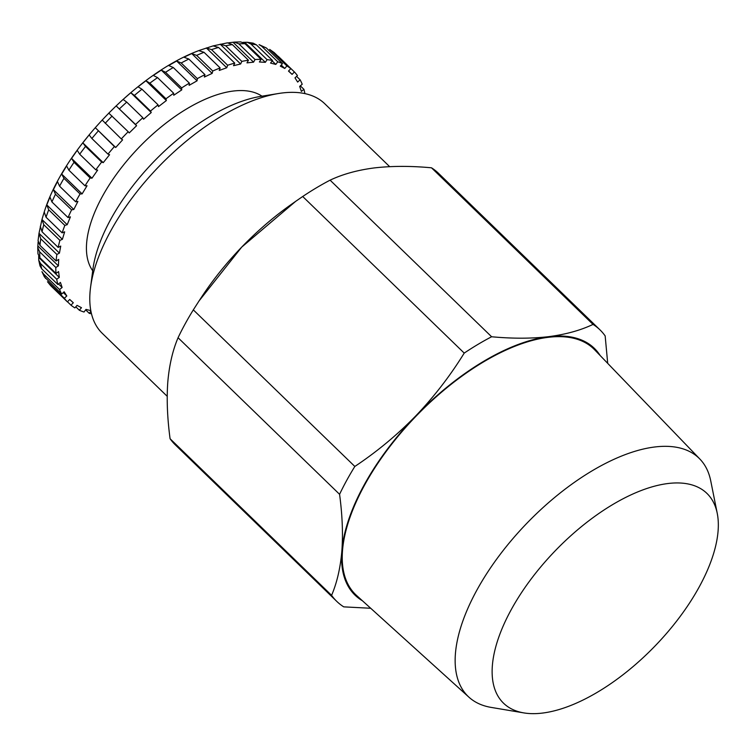 <?xml version="1.0" encoding="UTF-8"?>
<svg xmlns="http://www.w3.org/2000/svg" width="755" height="755" viewBox="0 0 755 755"><rect width="100%" height="100%" fill="white"/><g stroke="black" fill="none" stroke-linecap="round" stroke-linejoin="round"><path stroke-width="1.13" d="M304.907 93.611A161.579 76.264 134.1 0 0 303.916 89.326L301.377 91.402L299.678 86.363L302.217 84.277A161.579 76.264 134.1 0 0 300.103 79.794L297.649 82.068L294.988 77.859L297.442 75.594A161.579 76.264 134.1 0 0 294.403 71.951L292.081 74.377L288.495 71.083L290.817 68.658A161.579 76.264 134.1 0 0 286.919 65.93L284.767 68.469L280.313 66.129L282.474 63.59A161.579 76.264 134.1 0 0 277.764 61.806L275.811 64.42L270.564 63.08L272.517 60.475A161.579 76.264 134.1 0 0 267.081 59.664L265.354 62.316L259.39 61.995L261.117 59.343A161.579 76.264 134.1 0 0 255.039 59.522L253.567 62.165L246.989 62.863L248.461 60.23L232.342 44.602L227.481 42.837L213.108 45.895L218.61 47.48A161.579 76.264 134.1 0 0 211.532 49.622L227.651 65.251L226.755 67.752L219.261 70.442L220.158 67.941A161.579 76.264 134.1 0 0 212.74 71.017L212.164 73.386L204.379 77.029L204.954 74.651A161.579 76.264 134.1 0 0 197.329 78.614L197.074 80.813L189.127 85.334L189.382 83.135A161.579 76.264 134.1 0 0 181.653 87.92L181.728 89.921L173.744 95.253L173.678 93.252A161.579 76.264 134.1 0 0 165.977 98.782L166.364 100.557L158.474 106.615L158.078 104.851A161.579 76.264 134.1 0 0 150.528 111.042L151.236 112.542L143.554 119.243L142.846 117.733A161.579 76.264 134.1 0 0 135.551 124.49L136.57 125.717L129.228 132.937L128.208 131.719A161.579 76.264 134.1 0 0 121.3 138.929L122.612 139.845L115.713 147.489L114.401 146.564A161.579 76.264 134.1 0 0 107.984 154.124L109.569 154.718L103.227 162.655L101.651 162.051A161.579 76.264 134.1 0 0 95.819 169.837L97.65 170.102L91.968 178.208L90.147 177.935A161.579 76.264 134.1 0 0 85.004 185.815L87.042 185.749L82.116 193.893L80.068 193.959A161.579 76.264 134.1 0 0 75.689 201.811L77.916 201.415L73.811 209.475L71.583 209.862A161.579 76.264 134.1 0 0 68.035 217.572L70.413 216.855L67.204 224.697L64.826 225.415A161.579 76.264 134.1 0 0 62.165 232.851L64.656 231.823L62.391 239.326L59.9 240.354A161.579 76.264 134.1 0 0 58.163 247.414L60.73 246.083L59.437 253.123L56.87 254.454A161.579 76.264 134.1 0 0 56.106 261.013L58.701 259.409L58.409 265.883L55.813 267.487A161.579 76.264 134.1 0 0 56.012 273.442L58.597 271.583L59.305 277.387L56.719 279.246A161.579 76.264 134.1 0 0 57.88 284.512L60.419 282.427L62.118 287.476L59.579 289.552A161.579 76.264 134.1 0 0 61.702 294.044L64.147 291.77L66.808 295.969L64.364 298.244A161.579 76.264 134.1 0 0 67.393 301.877L69.715 299.461L73.301 302.755L70.979 305.171A161.579 76.264 134.1 0 0 74.877 307.908L77.038 305.369L81.483 307.7L79.332 310.239A161.579 76.264 134.1 0 0 84.032 312.023L85.995 309.408L90.808 310.645M240.637 63.986L220.205 44.177L225.707 45.772L241.827 61.4L240.637 63.986L233.54 65.694L234.73 63.109A161.579 76.264 134.1 0 0 227.651 65.251M261.117 59.343L244.998 43.715A161.579 76.264 134.1 0 0 238.92 43.903L234.428 42.101L228.576 42.808M244.998 43.715L240.788 41.912L234.428 42.101M272.517 60.475L256.398 44.847A161.579 76.264 134.1 0 0 250.962 44.035L247.262 42.261L242.968 42.365M256.398 44.847L253.18 43.148L247.262 42.261M282.474 63.59L266.355 47.971L259.097 44.649L261.645 46.187L277.764 61.806M274.235 52.614L269.639 49.396L286.919 65.93M290.817 68.658L274.225 52.614M167.195 396.29L102.265 333.332A159.862 75.453 -45.9 0 1 90.553 287.381A159.862 75.453 -45.9 0 1 278.519 93.507A159.862 75.453 -45.9 0 1 282.304 92.969A159.862 75.453 -45.9 0 1 324.81 103.784L389.655 166.647M523.81 712.899L491.118 707.397A165.873 78.293 -45.9 0 1 469.015 697.252A165.873 78.293 -45.9 0 1 498.347 556.841A165.873 78.293 -45.9 0 1 654.906 446.969A165.873 78.293 -45.9 0 1 699.904 459.087A165.873 78.293 -45.9 0 1 710.738 480.869L717.25 513.372A146.111 68.96 -45.9 0 1 665.334 634.804A146.111 68.96 -45.9 0 1 542.373 713.088A146.111 68.96 -45.9 0 1 523.81 712.899A146.111 68.96 -45.9 0 1 518.44 597.413A146.111 68.96 -45.9 0 1 668.071 483.511A146.111 68.96 -45.9 0 1 717.25 513.372M469.015 697.252L356.539 595.44A171.074 80.747 -45.9 0 1 386.786 450.631A171.074 80.747 -45.9 0 1 548.243 337.315A171.074 80.747 -45.9 0 1 594.666 349.82L699.904 459.087M90.553 287.381L92.893 269.431A142.667 67.337 -45.9 0 1 260.654 96.404L278.519 93.507M607.709 363.372L605.161 335.928A189.08 89.25 -45.9 0 0 599.998 329.878L438.476 173.282A189.08 89.25 -45.9 0 0 431.501 167.808L593.024 324.405A189.08 89.25 -45.9 0 1 599.998 329.878M593.024 324.405C580.529 330.36 565.721 334.446 548.602 336.673A171.895 81.134 -45.9 0 1 600.159 355.53M362.409 600.753A171.895 81.134 -45.9 0 1 341.873 550.914C340.411 567.864 336.994 582.671 331.596 595.336A189.08 89.25 -45.9 0 0 336.768 601.386A189.08 89.25 -45.9 0 0 343.742 606.86L370.705 608.266M331.596 595.336L170.083 438.74C167.327 418.138 166.562 399.272 167.789 382.143C169.243 365.203 172.668 350.395 178.067 337.73L339.58 494.317C342.336 514.929 343.1 533.794 341.873 550.914A171.895 81.134 -45.9 0 1 415.807 415.863C397.234 434.899 376.905 451.764 354.831 466.458L193.318 309.871L199.046 300.934L241.732 247.093L295.658 201.359L302.708 196.498L464.221 353.095C450.254 375.735 434.116 396.658 415.807 415.863A171.895 81.134 -45.9 0 1 548.602 336.673C531.435 338.655 512.447 338.684 491.618 336.758L330.095 180.162C342.751 174.16 357.559 170.073 374.518 167.893C391.892 165.921 410.89 165.892 431.501 167.808M339.58 494.317A189.08 89.25 -45.9 0 1 354.831 466.458M464.221 353.095A189.08 89.25 -45.9 0 1 491.618 336.758M336.768 601.386L175.245 444.789A189.08 89.25 -45.9 0 1 170.083 438.74M178.067 337.73A189.08 89.25 -45.9 0 1 193.318 309.871M302.708 196.498A189.08 89.25 -45.9 0 1 330.095 180.162M199.037 300.934L201.783 296.762A171.895 81.134 -45.9 0 1 241.732 247.093A171.895 81.134 -45.9 0 1 291.345 204.388L295.658 201.359M64.364 298.244L47.499 281.757L51.085 286.06L67.393 301.877M44.385 276.84L61.702 294.044M59.579 289.552L43.46 273.923L41.959 271.687L44.375 276.84M56.719 279.246L40.6 263.618L38.741 260.182L40.024 265.968L41.761 268.884L57.88 284.512M38.741 260.182L38.684 256.238M37.967 253.831L39.892 257.814L56.012 273.442M55.813 267.487L39.694 251.859L37.75 247.564L38.118 241.968M56.87 254.454L40.761 238.825L39.005 233.314L38.061 240.685L39.987 245.384L56.106 261.013M59.9 240.354L43.781 224.726L41.959 219.516L39.005 233.314L59.437 253.123M40.298 226.273L42.053 231.785L58.163 247.414M62.391 239.326L41.959 219.516L44.158 212.212C63.562 149.471 137.929 72.263 200.33 50.066L198.829 50.632L204.039 52.312A161.579 76.264 134.1 0 0 196.621 55.389L212.74 71.017M44.224 212.013L46.046 217.232L62.165 232.851M64.826 225.415L48.707 209.786L46.772 204.888L49.99 197.055L51.916 201.953L68.035 217.572M71.583 209.862L55.464 194.243L53.388 189.665L57.484 181.615L59.569 186.183L75.689 201.811M80.068 193.959L63.949 178.331L61.683 174.084L66.61 165.949L68.884 170.186L85.004 185.815M90.147 177.935L74.028 162.306L71.546 158.399L77.218 150.302L79.7 154.209L95.819 169.837M101.651 162.051L85.532 146.432L82.805 142.846L89.137 134.918L91.865 138.495L107.984 154.124M114.401 146.564L95.281 127.68L102.18 120.036L121.3 138.929M128.208 131.719L108.796 113.137L116.147 105.908L135.551 124.49M142.846 117.733L126.727 102.114L123.122 99.433L130.804 92.742L134.409 95.413L150.528 111.042M158.078 104.851L141.959 89.222L138.042 86.806L145.932 80.747L149.858 83.154L165.977 98.782M173.678 93.252L157.559 77.623L153.312 75.443L161.296 70.111L165.534 72.291L181.653 87.92M189.382 83.135L173.263 67.506L168.695 65.534L176.642 61.013L181.209 62.986L197.329 78.614M204.954 74.651L188.844 59.032L183.946 57.22L191.732 53.577L196.621 55.389M213.108 45.895L200.33 50.066M226.755 67.752L206.332 47.942L211.532 49.622M248.461 60.23A161.579 76.264 134.1 0 0 241.827 61.4M90.911 311.183L89.279 313.363A161.579 76.264 134.1 0 0 91.478 313.75M89.279 313.363L85.664 309.852M79.332 310.239L75.802 306.823M70.979 305.171L67.478 301.783M220.158 67.941L204.039 52.312M234.73 63.109L218.61 47.48M238.92 43.903L255.039 59.522M250.962 44.035L267.081 59.664M278.284 56.332L294.403 71.951M296.583 76.387L300.103 79.794M300.32 85.834L303.916 89.326M288.589 70.989L292.081 74.377M281.238 65.043L284.767 68.469M272.187 60.91L275.811 64.42M244.922 42.506L265.354 62.316M233.135 42.355L253.567 62.165M191.732 53.577L212.164 73.386M176.642 61.013L197.074 80.813M161.296 70.111L181.728 89.921M145.932 80.747L166.364 100.557M130.804 92.742L151.236 112.542M116.147 105.908L136.57 125.717M115.713 147.489L95.281 127.68M103.227 162.655L82.805 142.846M91.968 178.208L71.546 158.399M82.116 193.893L61.683 174.084M73.811 209.475L53.388 189.665M67.204 224.697L46.772 204.888M58.409 265.883L37.977 246.073M59.305 277.387L38.873 257.587M62.118 287.476L58.522 283.984M66.808 295.969L63.297 292.562M261.994 96.187A122.046 57.606 134.1 0 0 224.263 92.705A122.046 57.606 134.1 0 0 117.846 172.366A122.046 57.606 134.1 0 0 92.723 270.79M232.342 44.602A161.579 76.264 134.1 0 0 225.707 45.772M266.355 47.971A161.579 76.264 134.1 0 0 261.645 46.187M274.697 53.029A161.579 76.264 134.1 0 0 270.8 50.302M48.244 282.615A161.579 76.264 134.1 0 0 51.274 286.249M43.46 273.923A161.579 76.264 134.1 0 0 45.583 278.416M40.6 263.618A161.579 76.264 134.1 0 0 41.761 268.884M39.694 251.859A161.579 76.264 134.1 0 0 39.892 257.814M40.761 238.825A161.579 76.264 134.1 0 0 39.987 245.384M43.781 224.726A161.579 76.264 134.1 0 0 42.053 231.785M48.707 209.786A161.579 76.264 134.1 0 0 46.046 217.232M55.464 194.243A161.579 76.264 134.1 0 0 51.916 201.953M63.949 178.331A161.579 76.264 134.1 0 0 59.569 186.183M74.028 162.306A161.579 76.264 134.1 0 0 68.884 170.186M85.532 146.432A161.579 76.264 134.1 0 0 79.7 154.209M98.292 130.945A161.579 76.264 134.1 0 0 91.865 138.495M112.089 116.091A161.579 76.264 134.1 0 0 105.181 123.301M126.727 102.114A161.579 76.264 134.1 0 0 119.441 108.862M141.959 89.222A161.579 76.264 134.1 0 0 134.409 95.413M157.559 77.623A161.579 76.264 134.1 0 0 149.858 83.154M173.263 67.506A161.579 76.264 134.1 0 0 165.534 72.291M188.844 59.032A161.579 76.264 134.1 0 0 181.209 62.986M37.958 253.831L37.75 247.564"/></g></svg>
